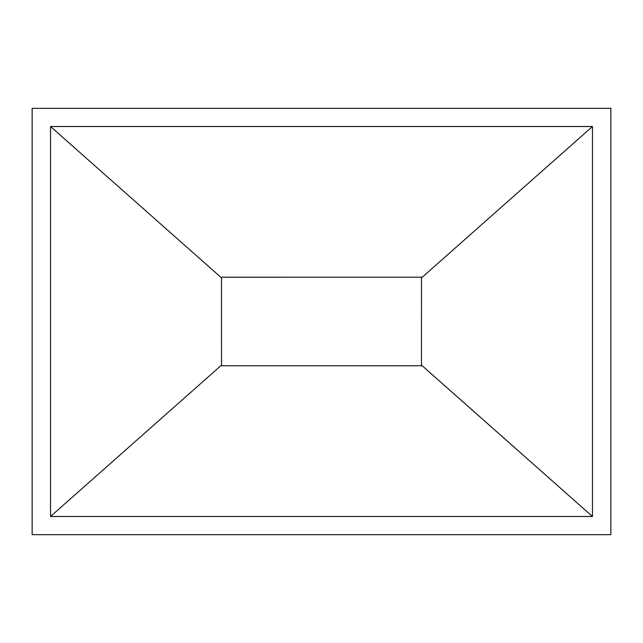 <?xml version="1.0" encoding="UTF-8"?>
<svg xmlns="http://www.w3.org/2000/svg" width="643" height="643" viewBox="0 0 643 643"><rect width="100%" height="100%" fill="white"/><g stroke="black" fill="none" stroke-linecap="round" stroke-linejoin="round"><path stroke-width="0.96" d="M221.522 277.221L221.522 365.795L221.514 277.205L421.486 277.205L221.522 277.221M610.85 108.329L32.15 108.329L32.15 534.671L610.85 534.671L610.85 108.329M50.532 516.482L50.532 126.518L592.468 126.518L592.468 516.482L50.532 516.482L221.514 365.144M421.486 277.205L421.486 277.889L592.468 126.518M50.532 126.518L221.514 277.88M592.468 516.482L421.454 365.111L421.454 365.779L221.514 365.795M421.486 277.889L421.454 365.111"/></g></svg>
